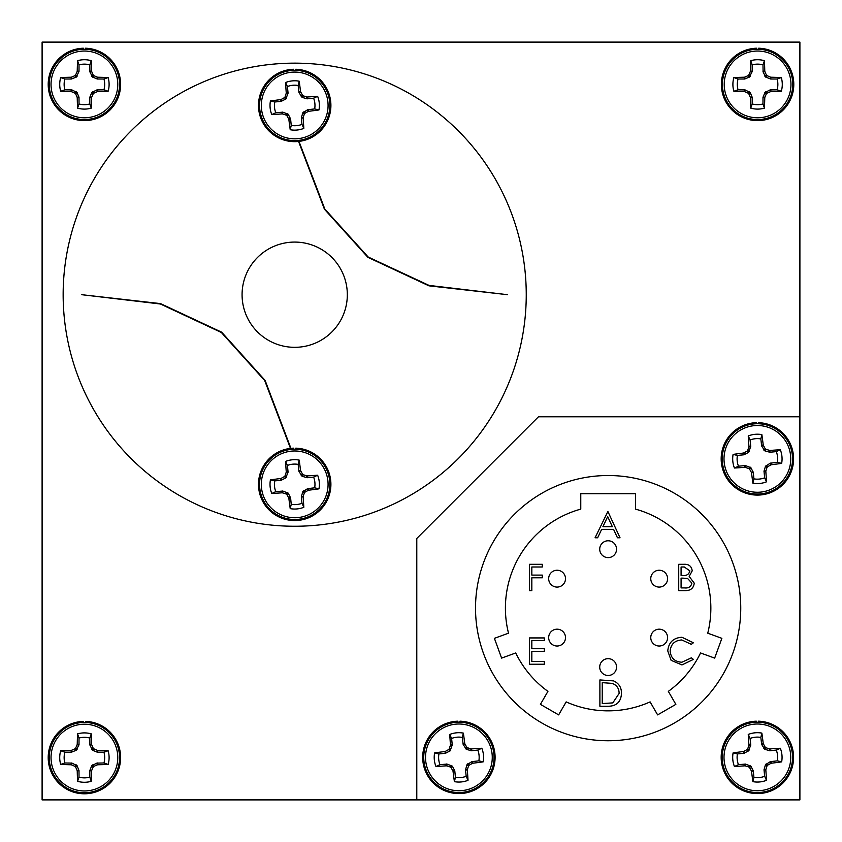 <?xml version="1.0" encoding="UTF-8"?>
<svg xmlns="http://www.w3.org/2000/svg" width="842" height="842" viewBox="0 0 842 842"><rect width="100%" height="100%" fill="white"/><g stroke="black" fill="none" stroke-linecap="round" stroke-linejoin="round"><path stroke-width="1.26" d="M608.135 557.614A8.42 8.42 0 0 0 616.554 549.194A8.42 8.42 0 0 0 608.135 540.774A8.42 8.42 0 0 0 599.714 549.194A8.42 8.42 0 0 0 608.135 557.614M608.135 675.494A8.42 8.42 0 0 0 616.554 667.074A8.42 8.42 0 0 0 608.135 658.654A8.42 8.42 0 0 0 599.714 667.074A8.42 8.42 0 0 0 608.135 675.494M557.088 587.084A8.42 8.42 0 0 0 565.508 578.664A8.42 8.42 0 0 0 557.088 570.244A8.42 8.42 0 0 0 548.668 578.664A8.42 8.42 0 0 0 557.088 587.084M659.181 587.084A8.42 8.42 0 0 0 667.601 578.664A8.42 8.42 0 0 0 659.181 570.244A8.42 8.42 0 0 0 650.761 578.664A8.42 8.42 0 0 0 659.181 587.084M659.181 646.024A8.42 8.42 0 0 0 667.601 637.604A8.42 8.42 0 0 0 659.181 629.184A8.42 8.42 0 0 0 650.761 637.604A8.42 8.42 0 0 0 659.181 646.024M557.088 646.024A8.42 8.42 0 0 0 565.508 637.604A8.42 8.42 0 0 0 557.088 629.184A8.42 8.42 0 0 0 548.668 637.604A8.42 8.42 0 0 0 557.088 646.024M608.135 710.858A102.724 102.724 0 0 0 650.108 701.891L657.623 714.89L675.852 704.365L668.337 691.366A102.724 102.724 0 0 0 700.555 652.971L714.669 658.107L721.868 638.331L707.754 633.195A102.724 102.724 0 0 0 635.499 509.126L635.499 493.696L580.769 493.696L580.769 509.126A102.724 102.724 0 0 0 508.515 633.195L494.401 638.331L501.6 658.107L515.714 652.971A102.724 102.724 0 0 0 547.932 691.366L540.417 704.365L558.646 714.89L566.161 701.891A102.724 102.724 0 0 0 608.135 710.858M294.7 347.325A52.625 52.625 0 0 0 347.325 294.7A52.625 52.625 0 0 0 294.7 242.075A52.625 52.625 0 0 0 242.075 294.7A52.625 52.625 0 0 0 294.7 347.325M608.135 740.749A132.615 132.615 0 0 0 740.749 608.135A132.615 132.615 0 0 0 608.135 475.519A132.615 132.615 0 0 0 475.519 608.135A132.615 132.615 0 0 0 608.135 740.749M294.7 526.25A231.55 231.55 0 0 0 526.25 294.7A231.55 231.55 0 0 0 294.7 63.15A231.55 231.55 0 0 0 63.15 294.7A231.55 231.55 0 0 0 294.7 526.25M667.769 650.929C668.601 642.404 673.326 637.847 681.936 637.257L693.408 642.762L691.345 644.341L681.788 639.952C674.726 640.446 670.842 644.162 670.137 651.119C670.874 658.128 674.81 661.833 681.946 662.222L691.345 657.834L693.408 659.402L681.967 664.917L671.106 660.317L667.769 650.929M685.841 590.61L678.726 590.61L678.726 564.298L683.862 564.298C688.745 564.003 691.535 566.171 692.219 570.823L689.177 576.423L694.24 583.148C693.64 588 690.84 590.495 685.841 590.61M595.073 537.785L607.882 511.473L620.028 537.785L617.46 537.785L613.576 529.355L601.651 529.355L597.641 537.785L595.073 537.785M621.48 693.44C620.986 701.902 616.512 706.185 608.05 706.259L599.893 706.259L599.893 679.947L613.555 680.894C618.891 683.304 621.533 687.482 621.48 693.44M544.311 664.243L529.46 664.243L529.46 637.931L544.311 637.931L544.311 640.625L531.828 640.625L531.828 648.729L544.311 648.729L544.311 651.424L531.828 651.424L531.828 661.549L544.311 661.549L544.311 664.243M531.828 590.61L529.46 590.61L529.46 564.298L542.28 564.298L542.28 567.003L531.828 567.003L531.828 575.097L542.28 575.097L542.28 577.791L531.828 577.791L531.828 590.61M42.311 42.311L42.311 799.689L799.689 799.689L799.689 42.311L42.311 42.311M298.563 141.456L324.433 209.205L367.891 257.326L428.936 285.827L507.589 294.7L429.073 285.417L368.165 257.01L324.823 209.048L298.984 141.414M290.922 448.354L265.114 380.426L221.656 332.18L160.548 303.604L81.811 294.7L160.422 304.004L221.372 332.495L264.714 380.584L290.501 448.397M799.479 799.479L799.479 416.79L538.459 416.79L416.79 538.459L416.79 799.479L799.479 799.479M42.1 42.1L42.1 799.9L799.9 799.9L799.9 42.1L42.1 42.1M612.334 526.66L607.692 516.609L602.925 526.66L612.334 526.66M684.293 567.003L681.083 567.003L681.083 575.433L682.673 575.433C686.588 575.907 688.988 574.381 689.861 570.865L684.293 567.003M682.652 578.128L681.083 578.128L681.083 587.916L684.451 587.916C688.482 588.379 690.966 586.79 691.882 583.148L687.577 578.443L682.652 578.128M602.251 682.652L602.251 703.565L612.797 702.891L619.123 693.429C619.102 688.461 616.786 685.104 612.187 683.388L602.251 682.652M762.989 103.955L764.431 108.134A53.151 4.631 -90 0 0 764.768 97.819L762.989 97.461L764.915 92.525L770.083 89.915L777.134 89.81L781.313 91.252A24.681 24.681 0 0 0 781.313 77.569A53.151 4.631 180 0 0 770.998 77.232L770.641 79.011L765.704 77.085L763.094 71.917L762.989 64.866L764.431 60.687A24.681 24.681 0 0 0 750.748 60.687A53.151 4.631 90 0 0 750.411 71.002L752.19 71.359L749.475 77.085L744.538 79.011L738.045 79.011A20.271 20.271 0 0 0 738.045 89.81L745.096 89.915L750.264 92.525L752.19 97.461L752.19 103.955A20.271 20.271 0 0 0 762.989 103.955L762.989 97.461M752.19 97.461L750.411 97.819A53.151 4.631 90 0 0 750.748 108.134A24.681 24.681 0 0 0 764.431 108.134M777.134 89.81A20.271 20.271 0 0 0 777.134 79.011L781.313 77.569M792.743 84.41A35.154 35.154 0 0 0 757.589 49.257A35.154 35.154 0 0 0 722.436 84.41A35.154 35.154 0 0 0 757.589 119.564A35.154 35.154 0 0 0 792.743 84.41M757.589 117.785A33.375 33.375 0 0 0 790.964 84.41A33.375 33.375 0 0 0 757.589 51.036A33.375 33.375 0 0 0 724.215 84.41A33.375 33.375 0 0 0 757.589 117.785M762.989 71.359L764.768 71.002A53.151 4.631 -90 0 0 764.431 60.687M764.768 71.002L764.883 71.559L763.094 71.917M764.915 76.296L766.315 74.896A52.741 4.599 -112.5 0 0 764.883 71.559M766.315 74.896L767.104 75.685L765.704 77.085M770.083 78.906L770.441 77.117A52.741 4.599 -157.5 0 0 767.104 75.685M770.441 77.117L770.998 77.232M770.641 89.81L770.998 91.589A53.151 4.631 0 0 0 781.313 91.252M770.998 91.589L770.441 91.704L770.083 89.915M765.704 91.736L767.104 93.136A52.741 4.599 -22.5 0 0 770.441 91.704M767.104 93.136L766.315 93.925L764.915 92.525M763.094 96.904L764.883 97.262A52.741 4.599 -67.5 0 0 766.315 93.925M764.883 97.262L764.768 97.819M750.411 97.819L750.296 97.262L752.085 96.904M750.264 92.525L748.864 93.925A52.741 4.599 67.5 0 0 750.296 97.262M748.864 93.925L748.075 93.136L749.475 91.736M745.096 89.915L744.738 91.704A52.741 4.599 22.5 0 0 748.075 93.136M744.738 91.704L744.181 91.589L744.538 89.81M744.538 79.011L744.181 77.232A53.151 4.631 180 0 0 733.866 77.569A24.681 24.681 0 0 0 733.866 91.252A53.151 4.631 0 0 0 744.181 91.589M744.181 77.232L744.738 77.117L745.096 78.906M749.475 77.085L748.075 75.685A52.741 4.599 157.5 0 0 744.738 77.117M748.075 75.685L748.864 74.896L750.264 76.296M752.085 71.917L750.296 71.559A52.741 4.599 112.5 0 0 748.864 74.896M750.296 71.559L750.411 71.002M762.989 64.866A20.271 20.271 0 0 0 752.19 64.866L750.748 60.687M777.134 79.011L770.641 79.011M752.19 64.866L752.19 71.359M752.19 103.955L750.748 108.134M738.045 89.81L733.866 91.252M738.045 79.011L733.866 77.569M756.537 49.268L756.537 48.215A36.206 36.206 0 0 0 726.414 102.819A36.206 36.206 0 0 0 788.765 102.819A36.206 36.206 0 0 0 758.642 48.215L758.642 49.268M83.358 722.447L83.358 721.394A36.206 36.206 0 0 0 53.235 775.998A36.206 36.206 0 0 0 115.586 775.998A36.206 36.206 0 0 0 85.463 721.394L85.463 722.447M83.358 49.268L83.358 48.215A36.206 36.206 0 0 0 53.235 102.819A36.206 36.206 0 0 0 115.586 102.819A36.206 36.206 0 0 0 85.463 48.215L85.463 49.268M89.81 777.134L91.252 781.313A53.151 4.631 -90 0 0 91.589 770.998L89.81 770.641L91.736 765.704L96.904 763.094L103.955 762.989L108.134 764.431A24.681 24.681 0 0 0 108.134 750.748A53.151 4.631 180 0 0 97.819 750.411L97.461 752.19L92.525 750.264L89.915 745.096L89.81 738.045L91.252 733.866A24.681 24.681 0 0 0 77.569 733.866A53.151 4.631 90 0 0 77.232 744.181L79.011 744.538L76.296 750.264L71.359 752.19L64.866 752.19A20.271 20.271 0 0 0 64.866 762.989L71.917 763.094L77.085 765.704L79.011 770.641L79.011 777.134A20.271 20.271 0 0 0 89.81 777.134L89.81 770.641M79.011 770.641L77.232 770.998A53.151 4.631 90 0 0 77.569 781.313A24.681 24.681 0 0 0 91.252 781.313M103.955 762.989A20.271 20.271 0 0 0 103.955 752.19L108.134 750.748M119.564 757.589A35.154 35.154 0 0 0 84.41 722.436A35.154 35.154 0 0 0 49.257 757.589A35.154 35.154 0 0 0 84.41 792.743A35.154 35.154 0 0 0 119.564 757.589M84.41 790.964A33.375 33.375 0 0 0 117.785 757.589A33.375 33.375 0 0 0 84.41 724.215A33.375 33.375 0 0 0 51.036 757.589A33.375 33.375 0 0 0 84.41 790.964M89.81 744.538L91.589 744.181A53.151 4.631 -90 0 0 91.252 733.866M91.589 744.181L91.704 744.738L89.915 745.096M91.736 749.475L93.136 748.075A52.741 4.599 -112.5 0 0 91.704 744.738M93.136 748.075L93.925 748.864L92.525 750.264M96.904 752.085L97.262 750.296A52.741 4.599 -157.5 0 0 93.925 748.864M97.262 750.296L97.819 750.411M97.461 762.989L97.819 764.768A53.151 4.631 0 0 0 108.134 764.431M97.819 764.768L97.262 764.883L96.904 763.094M92.525 764.915L93.925 766.315A52.741 4.599 -22.5 0 0 97.262 764.883M93.925 766.315L93.136 767.104L91.736 765.704M89.915 770.083L91.704 770.441A52.741 4.599 -67.5 0 0 93.136 767.104M91.704 770.441L91.589 770.998M77.232 770.998L77.117 770.441L78.906 770.083M77.085 765.704L75.685 767.104A52.741 4.599 67.5 0 0 77.117 770.441M75.685 767.104L74.896 766.315L76.296 764.915M71.917 763.094L71.559 764.883A52.741 4.599 22.5 0 0 74.896 766.315M71.559 764.883L71.002 764.768L71.359 762.989M71.359 752.19L71.002 750.411A53.151 4.631 180 0 0 60.687 750.748A24.681 24.681 0 0 0 60.687 764.431A53.151 4.631 0 0 0 71.002 764.768M71.002 750.411L71.559 750.296L71.917 752.085M76.296 750.264L74.896 748.864A52.741 4.599 157.5 0 0 71.559 750.296M74.896 748.864L75.685 748.075L77.085 749.475M78.906 745.096L77.117 744.738A52.741 4.599 112.5 0 0 75.685 748.075M77.117 744.738L77.232 744.181M89.81 738.045A20.271 20.271 0 0 0 79.011 738.045L77.569 733.866M103.955 752.19L97.461 752.19M79.011 738.045L79.011 744.538M79.011 777.134L77.569 781.313M64.866 762.989L60.687 764.431M64.866 752.19L60.687 750.748M89.81 103.955L91.252 108.134A53.151 4.631 -90 0 0 91.589 97.819L89.81 97.461L91.736 92.525L96.904 89.915L103.955 89.81L108.134 91.252A24.681 24.681 0 0 0 108.134 77.569A53.151 4.631 180 0 0 97.819 77.232L97.461 79.011L92.525 77.085L89.915 71.917L89.81 64.866L91.252 60.687A24.681 24.681 0 0 0 77.569 60.687A53.151 4.631 90 0 0 77.232 71.002L79.011 71.359L76.296 77.085L71.359 79.011L64.866 79.011A20.271 20.271 0 0 0 64.866 89.81L71.917 89.915L77.085 92.525L79.011 97.461L79.011 103.955A20.271 20.271 0 0 0 89.81 103.955L89.81 97.461M79.011 97.461L77.232 97.819A53.151 4.631 90 0 0 77.569 108.134A24.681 24.681 0 0 0 91.252 108.134M103.955 89.81A20.271 20.271 0 0 0 103.955 79.011L108.134 77.569M119.564 84.41A35.154 35.154 0 0 0 84.41 49.257A35.154 35.154 0 0 0 49.257 84.41A35.154 35.154 0 0 0 84.41 119.564A35.154 35.154 0 0 0 119.564 84.41M84.41 117.785A33.375 33.375 0 0 0 117.785 84.41A33.375 33.375 0 0 0 84.41 51.036A33.375 33.375 0 0 0 51.036 84.41A33.375 33.375 0 0 0 84.41 117.785M89.81 71.359L91.589 71.002A53.151 4.631 -90 0 0 91.252 60.687M91.589 71.002L91.704 71.559L89.915 71.917M91.736 76.296L93.136 74.896A52.741 4.599 -112.5 0 0 91.704 71.559M93.136 74.896L93.925 75.685L92.525 77.085M96.904 78.906L97.262 77.117A52.741 4.599 -157.5 0 0 93.925 75.685M97.262 77.117L97.819 77.232M97.461 89.81L97.819 91.589A53.151 4.631 0 0 0 108.134 91.252M97.819 91.589L97.262 91.704L96.904 89.915M92.525 91.736L93.925 93.136A52.741 4.599 -22.5 0 0 97.262 91.704M93.925 93.136L93.136 93.925L91.736 92.525M89.915 96.904L91.704 97.262A52.741 4.599 -67.5 0 0 93.136 93.925M91.704 97.262L91.589 97.819M77.232 97.819L77.117 97.262L78.906 96.904M77.085 92.525L75.685 93.925A52.741 4.599 67.5 0 0 77.117 97.262M75.685 93.925L74.896 93.136L76.296 91.736M71.917 89.915L71.559 91.704A52.741 4.599 22.5 0 0 74.896 93.136M71.559 91.704L71.002 91.589L71.359 89.81M71.359 79.011L71.002 77.232A53.151 4.631 180 0 0 60.687 77.569A24.681 24.681 0 0 0 60.687 91.252A53.151 4.631 0 0 0 71.002 91.589M71.002 77.232L71.559 77.117L71.917 78.906M76.296 77.085L74.896 75.685A52.741 4.599 157.5 0 0 71.559 77.117M74.896 75.685L75.685 74.896L77.085 76.296M78.906 71.917L77.117 71.559A52.741 4.599 112.5 0 0 75.685 74.896M77.117 71.559L77.232 71.002M89.81 64.866A20.271 20.271 0 0 0 79.011 64.866L77.569 60.687M103.955 79.011L97.461 79.011M79.011 64.866L79.011 71.359M79.011 103.955L77.569 108.134M64.866 89.81L60.687 91.252M64.866 79.011L60.687 77.569M764.662 477.814L766.504 481.824A53.151 4.631 -95.6 0 0 765.831 471.531L764.02 471.352L765.462 466.247L770.356 463.153L777.355 462.353L781.65 463.374A24.681 24.681 0 0 0 780.313 449.765A53.151 4.631 174.4 0 0 770.02 450.438L769.841 452.249L764.736 450.807L761.642 445.913L760.842 438.914L761.863 434.619A24.681 24.681 0 0 0 748.254 435.956A53.151 4.631 84.4 0 0 748.927 446.249L750.738 446.428L748.591 452.396L743.854 454.796L737.403 455.427A20.271 20.271 0 0 0 738.455 466.173L745.486 465.594L750.885 467.678L753.285 472.415L753.916 478.866A20.271 20.271 0 0 0 764.662 477.814L764.02 471.352M753.285 472.415L751.548 472.941A53.151 4.631 84.4 0 0 752.895 483.161A24.681 24.681 0 0 0 766.504 481.824M777.355 462.353A20.271 20.271 0 0 0 776.303 451.607L780.313 449.765M792.364 455.459A35.154 35.154 0 0 0 753.948 423.905A35.154 35.154 0 0 0 722.394 462.321A35.154 35.154 0 0 0 760.81 493.875A35.154 35.154 0 0 0 792.364 455.459M760.642 492.107A33.375 33.375 0 0 0 790.596 455.627A33.375 33.375 0 0 0 754.116 425.673A33.375 33.375 0 0 0 724.162 462.153A33.375 33.375 0 0 0 760.642 492.107M761.473 445.365L763.21 444.839A53.151 4.631 -95.6 0 0 761.863 434.619M763.21 444.839L763.389 445.386L761.642 445.913M763.873 450.102L765.136 448.565A52.741 4.599 -118.1 0 0 763.389 445.386M765.136 448.565L765.999 449.281L764.736 450.807M769.272 452.186L769.451 450.375A52.741 4.599 -163.1 0 0 765.999 449.281M769.451 450.375L770.02 450.438M770.904 462.984L771.43 464.721A53.151 4.631 -5.6 0 0 781.65 463.374M771.43 464.721L770.883 464.9L770.356 463.153M766.167 465.384L767.704 466.647A52.741 4.599 -28.1 0 0 770.883 464.9M767.704 466.647L766.988 467.51L765.462 466.247M764.083 470.783L765.894 470.962A52.741 4.599 -73.1 0 0 766.988 467.51M765.894 470.962L765.831 471.531M751.548 472.941L751.369 472.394L753.116 471.867M750.885 467.678L749.622 469.215A52.741 4.599 61.9 0 0 751.369 472.394M749.622 469.215L748.759 468.499L750.022 466.973M745.486 465.594L745.307 467.405A52.741 4.599 16.9 0 0 748.759 468.499M745.307 467.405L744.738 467.342L744.917 465.531M743.854 454.796L743.328 453.059A53.151 4.631 174.4 0 0 733.108 454.406A24.681 24.681 0 0 0 734.445 468.015A53.151 4.631 -5.6 0 0 744.738 467.342M743.328 453.059L743.875 452.88L744.402 454.627M748.591 452.396L747.054 451.133A52.741 4.599 151.9 0 0 743.875 452.88M747.054 451.133L747.77 450.27L749.296 451.533M750.675 446.997L748.864 446.818A52.741 4.599 106.9 0 0 747.77 450.27M748.864 446.818L748.927 446.249M760.842 438.914A20.271 20.271 0 0 0 750.096 439.966L748.254 435.956M776.303 451.607L769.841 452.249M750.096 439.966L750.738 446.428M753.916 478.866L752.895 483.161M738.455 466.173L734.445 468.015M737.403 455.427L733.108 454.406M756.327 423.747L756.327 422.695A36.206 36.206 0 0 0 726.204 477.298A36.206 36.206 0 0 0 788.554 477.298A36.206 36.206 0 0 0 758.432 422.695L758.432 423.747M756.327 722.236L756.327 721.184A36.206 36.206 0 0 0 726.204 775.787A36.206 36.206 0 0 0 788.554 775.787A36.206 36.206 0 0 0 758.432 721.184L758.432 722.236M457.837 722.236L457.837 721.184A36.206 36.206 0 0 0 427.715 775.787A36.206 36.206 0 0 0 490.065 775.787A36.206 36.206 0 0 0 459.942 721.184L459.942 722.236M764.662 776.303L766.504 780.313A53.151 4.631 -95.6 0 0 765.831 770.02L764.02 769.841L765.462 764.736L770.356 761.642L777.355 760.842L781.65 761.863A24.681 24.681 0 0 0 780.313 748.254A53.151 4.631 174.4 0 0 770.02 748.927L769.841 750.738L764.736 749.296L761.642 744.402L760.842 737.403L761.863 733.108A24.681 24.681 0 0 0 748.254 734.445A53.151 4.631 84.4 0 0 748.927 744.738L750.738 744.917L748.591 750.885L743.854 753.285L737.403 753.916A20.271 20.271 0 0 0 738.455 764.662L745.486 764.083L750.885 766.167L753.285 770.904L753.916 777.355A20.271 20.271 0 0 0 764.662 776.303L764.02 769.841M753.285 770.904L751.548 771.43A53.151 4.631 84.4 0 0 752.895 781.65A24.681 24.681 0 0 0 766.504 780.313M777.355 760.842A20.271 20.271 0 0 0 776.303 750.096L780.313 748.254M792.364 753.948A35.154 35.154 0 0 0 753.948 722.394A35.154 35.154 0 0 0 722.394 760.81A35.154 35.154 0 0 0 760.81 792.364A35.154 35.154 0 0 0 792.364 753.948M760.642 790.596A33.375 33.375 0 0 0 790.596 754.116A33.375 33.375 0 0 0 754.116 724.162A33.375 33.375 0 0 0 724.162 760.642A33.375 33.375 0 0 0 760.642 790.596M761.473 743.854L763.21 743.328A53.151 4.631 -95.6 0 0 761.863 733.108M763.21 743.328L763.389 743.875L761.642 744.402M763.873 748.591L765.136 747.054A52.741 4.599 -118.1 0 0 763.389 743.875M765.136 747.054L765.999 747.77L764.736 749.296M769.272 750.675L769.451 748.864A52.741 4.599 -163.1 0 0 765.999 747.77M769.451 748.864L770.02 748.927M770.904 761.473L771.43 763.21A53.151 4.631 -5.6 0 0 781.65 761.863M771.43 763.21L770.883 763.389L770.356 761.642M766.167 763.873L767.704 765.136A52.741 4.599 -28.1 0 0 770.883 763.389M767.704 765.136L766.988 765.999L765.462 764.736M764.083 769.272L765.894 769.451A52.741 4.599 -73.1 0 0 766.988 765.999M765.894 769.451L765.831 770.02M751.548 771.43L751.369 770.883L753.116 770.356M750.885 766.167L749.622 767.704A52.741 4.599 61.9 0 0 751.369 770.883M749.622 767.704L748.759 766.988L750.022 765.462M745.486 764.083L745.307 765.894A52.741 4.599 16.9 0 0 748.759 766.988M745.307 765.894L744.738 765.831L744.917 764.02M743.854 753.285L743.328 751.548A53.151 4.631 174.4 0 0 733.108 752.895A24.681 24.681 0 0 0 734.445 766.504A53.151 4.631 -5.6 0 0 744.738 765.831M743.328 751.548L743.875 751.369L744.402 753.116M748.591 750.885L747.054 749.622A52.741 4.599 151.9 0 0 743.875 751.369M747.054 749.622L747.77 748.759L749.296 750.022M750.675 745.486L748.864 745.307A52.741 4.599 106.9 0 0 747.77 748.759M748.864 745.307L748.927 744.738M760.842 737.403A20.271 20.271 0 0 0 750.096 738.455L748.254 734.445M776.303 750.096L769.841 750.738M750.096 738.455L750.738 744.917M753.916 777.355L752.895 781.65M738.455 764.662L734.445 766.504M737.403 753.916L733.108 752.895M466.173 776.303L468.015 780.313A53.151 4.631 -95.6 0 0 467.342 770.02L465.531 769.841L466.973 764.736L471.867 761.642L478.866 760.842L483.161 761.863A24.681 24.681 0 0 0 481.824 748.254A53.151 4.631 174.4 0 0 471.531 748.927L471.352 750.738L466.247 749.296L463.153 744.402L462.353 737.403L463.374 733.108A24.681 24.681 0 0 0 449.765 734.445A53.151 4.631 84.4 0 0 450.438 744.738L452.249 744.917L450.102 750.885L445.365 753.285L438.914 753.916A20.271 20.271 0 0 0 439.966 764.662L446.997 764.083L452.396 766.167L454.796 770.904L455.427 777.355A20.271 20.271 0 0 0 466.173 776.303L465.531 769.841M454.796 770.904L453.059 771.43A53.151 4.631 84.4 0 0 454.406 781.65A24.681 24.681 0 0 0 468.015 780.313M478.866 760.842A20.271 20.271 0 0 0 477.814 750.096L481.824 748.254M493.875 753.948A35.154 35.154 0 0 0 455.459 722.394A35.154 35.154 0 0 0 423.905 760.81A35.154 35.154 0 0 0 462.321 792.364A35.154 35.154 0 0 0 493.875 753.948M462.153 790.596A33.375 33.375 0 0 0 492.107 754.116A33.375 33.375 0 0 0 455.627 724.162A33.375 33.375 0 0 0 425.673 760.642A33.375 33.375 0 0 0 462.153 790.596M462.984 743.854L464.721 743.328A53.151 4.631 -95.6 0 0 463.374 733.108M464.721 743.328L464.9 743.875L463.153 744.402M465.384 748.591L466.647 747.054A52.741 4.599 -118.1 0 0 464.9 743.875M466.647 747.054L467.51 747.77L466.247 749.296M470.783 750.675L470.962 748.864A52.741 4.599 -163.1 0 0 467.51 747.77M470.962 748.864L471.531 748.927M472.415 761.473L472.941 763.21A53.151 4.631 -5.6 0 0 483.161 761.863M472.941 763.21L472.394 763.389L471.867 761.642M467.678 763.873L469.215 765.136A52.741 4.599 -28.1 0 0 472.394 763.389M469.215 765.136L468.499 765.999L466.973 764.736M465.594 769.272L467.405 769.451A52.741 4.599 -73.1 0 0 468.499 765.999M467.405 769.451L467.342 770.02M453.059 771.43L452.88 770.883L454.627 770.356M452.396 766.167L451.133 767.704A52.741 4.599 61.9 0 0 452.88 770.883M451.133 767.704L450.27 766.988L451.533 765.462M446.997 764.083L446.818 765.894A52.741 4.599 16.9 0 0 450.27 766.988M446.818 765.894L446.249 765.831L446.428 764.02M445.365 753.285L444.839 751.548A53.151 4.631 174.4 0 0 434.619 752.895A24.681 24.681 0 0 0 435.956 766.504A53.151 4.631 -5.6 0 0 446.249 765.831M444.839 751.548L445.386 751.369L445.913 753.116M450.102 750.885L448.565 749.622A52.741 4.599 151.9 0 0 445.386 751.369M448.565 749.622L449.281 748.759L450.807 750.022M452.186 745.486L450.375 745.307A52.741 4.599 106.9 0 0 449.281 748.759M450.375 745.307L450.438 744.738M462.353 737.403A20.271 20.271 0 0 0 451.607 738.455L449.765 734.445M477.814 750.096L471.352 750.738M451.607 738.455L452.249 744.917M455.427 777.355L454.406 781.65M439.966 764.662L435.956 766.504M438.914 753.916L434.619 752.895M301.983 124.384L303.825 128.394A53.151 4.631 -95.6 0 0 303.152 118.101L301.341 117.922L302.783 112.817L307.677 109.723L314.676 108.923L318.971 109.944A24.681 24.681 0 0 0 317.634 96.335A53.151 4.631 174.4 0 0 307.341 97.009L307.162 98.819L302.057 97.377L298.963 92.483L298.163 85.484L299.184 81.19A24.681 24.681 0 0 0 285.575 82.527A53.151 4.631 84.4 0 0 286.248 92.82L288.059 92.999L285.912 98.967L281.175 101.366L274.724 101.998A20.271 20.271 0 0 0 275.776 112.744L282.807 112.165L288.206 114.249L290.606 118.985L291.237 125.437A20.271 20.271 0 0 0 301.983 124.384L301.341 117.922M290.606 118.985L288.869 119.511A53.151 4.631 84.4 0 0 290.216 129.731A24.681 24.681 0 0 0 303.825 128.394M314.676 108.923A20.271 20.271 0 0 0 313.624 98.177L317.634 96.335M329.685 102.029A35.154 35.154 0 0 0 291.269 70.475A35.154 35.154 0 0 0 259.715 108.892A35.154 35.154 0 0 0 298.131 140.446A35.154 35.154 0 0 0 329.685 102.029M297.963 138.677A33.375 33.375 0 0 0 327.917 102.198A33.375 33.375 0 0 0 291.437 72.244A33.375 33.375 0 0 0 261.483 108.723A33.375 33.375 0 0 0 297.963 138.677M298.794 91.936L300.531 91.41A53.151 4.631 -95.6 0 0 299.184 81.19M300.531 91.41L300.71 91.957L298.963 92.483M301.194 96.672L302.457 95.135A52.741 4.599 -118.1 0 0 300.71 91.957M302.457 95.135L303.32 95.851L302.057 97.377M306.593 98.756L306.772 96.946A52.741 4.599 -163.1 0 0 303.32 95.851M306.772 96.946L307.341 97.009M308.225 109.555L308.751 111.291A53.151 4.631 -5.6 0 0 318.971 109.944M308.751 111.291L308.204 111.47L307.677 109.723M303.488 111.954L305.025 113.217A52.741 4.599 -28.1 0 0 308.204 111.47M305.025 113.217L304.309 114.08L302.783 112.817M301.404 117.354L303.215 117.533A52.741 4.599 -73.1 0 0 304.309 114.08M303.215 117.533L303.152 118.101M288.869 119.511L288.69 118.964L290.437 118.438M288.206 114.249L286.943 115.786A52.741 4.599 61.9 0 0 288.69 118.964M286.943 115.786L286.08 115.07L287.343 113.544M282.807 112.165L282.628 113.975A52.741 4.599 16.9 0 0 286.08 115.07M282.628 113.975L282.059 113.912L282.238 112.102M281.175 101.366L280.649 99.63A53.151 4.631 174.4 0 0 270.429 100.977A24.681 24.681 0 0 0 271.766 114.586A53.151 4.631 -5.6 0 0 282.059 113.912M280.649 99.63L281.196 99.451L281.723 101.198M285.912 98.967L284.375 97.704A52.741 4.599 151.9 0 0 281.196 99.451M284.375 97.704L285.091 96.841L286.617 98.104M287.996 93.567L286.185 93.388A52.741 4.599 106.9 0 0 285.091 96.841M286.185 93.388L286.248 92.82M298.163 85.484A20.271 20.271 0 0 0 287.417 86.537L285.575 82.527M313.624 98.177L307.162 98.819M287.417 86.537L288.059 92.999M291.237 125.437L290.216 129.731M275.776 112.744L271.766 114.586M274.724 101.998L270.429 100.977M293.647 70.318L293.647 69.265A36.206 36.206 0 0 0 263.525 123.869A36.206 36.206 0 0 0 325.875 123.869A36.206 36.206 0 0 0 295.752 69.265L295.752 70.318M293.647 449.218L293.647 448.165A36.206 36.206 0 0 0 263.525 502.769A36.206 36.206 0 0 0 325.875 502.769A36.206 36.206 0 0 0 295.752 448.165L295.752 449.218M301.983 503.284L303.825 507.294A53.151 4.631 -95.6 0 0 303.152 497.001L301.341 496.822L302.783 491.717L307.677 488.623L314.676 487.823L318.971 488.844A24.681 24.681 0 0 0 317.634 475.235A53.151 4.631 174.4 0 0 307.341 475.909L307.162 477.719L302.057 476.277L298.963 471.383L298.163 464.384L299.184 460.09A24.681 24.681 0 0 0 285.575 461.427A53.151 4.631 84.4 0 0 286.248 471.72L288.059 471.899L285.912 477.867L281.175 480.266L274.724 480.898A20.271 20.271 0 0 0 275.776 491.644L282.807 491.065L288.206 493.149L290.606 497.885L291.237 504.337A20.271 20.271 0 0 0 301.983 503.284L301.341 496.822M290.606 497.885L288.869 498.411A53.151 4.631 84.4 0 0 290.216 508.631A24.681 24.681 0 0 0 303.825 507.294M314.676 487.823A20.271 20.271 0 0 0 313.624 477.077L317.634 475.235M329.685 480.929A35.154 35.154 0 0 0 291.269 449.375A35.154 35.154 0 0 0 259.715 487.792A35.154 35.154 0 0 0 298.131 519.346A35.154 35.154 0 0 0 329.685 480.929M297.963 517.577A33.375 33.375 0 0 0 327.917 481.098A33.375 33.375 0 0 0 291.437 451.144A33.375 33.375 0 0 0 261.483 487.623A33.375 33.375 0 0 0 297.963 517.577M298.794 470.836L300.531 470.31A53.151 4.631 -95.6 0 0 299.184 460.09M300.531 470.31L300.71 470.857L298.963 471.383M301.194 475.572L302.457 474.035A52.741 4.599 -118.1 0 0 300.71 470.857M302.457 474.035L303.32 474.751L302.057 476.277M306.593 477.656L306.772 475.846A52.741 4.599 -163.1 0 0 303.32 474.751M306.772 475.846L307.341 475.909M308.225 488.455L308.751 490.191A53.151 4.631 -5.6 0 0 318.971 488.844M308.751 490.191L308.204 490.37L307.677 488.623M303.488 490.854L305.025 492.117A52.741 4.599 -28.1 0 0 308.204 490.37M305.025 492.117L304.309 492.98L302.783 491.717M301.404 496.254L303.215 496.433A52.741 4.599 -73.1 0 0 304.309 492.98M303.215 496.433L303.152 497.001M288.869 498.411L288.69 497.864L290.437 497.338M288.206 493.149L286.943 494.686A52.741 4.599 61.9 0 0 288.69 497.864M286.943 494.686L286.08 493.97L287.343 492.444M282.807 491.065L282.628 492.875A52.741 4.599 16.9 0 0 286.08 493.97M282.628 492.875L282.059 492.812L282.238 491.002M281.175 480.266L280.649 478.53A53.151 4.631 174.4 0 0 270.429 479.877A24.681 24.681 0 0 0 271.766 493.486A53.151 4.631 -5.6 0 0 282.059 492.812M280.649 478.53L281.196 478.351L281.723 480.098M285.912 477.867L284.375 476.604A52.741 4.599 151.9 0 0 281.196 478.351M284.375 476.604L285.091 475.741L286.617 477.004M287.996 472.467L286.185 472.288A52.741 4.599 106.9 0 0 285.091 475.741M286.185 472.288L286.248 471.72M298.163 464.384A20.271 20.271 0 0 0 287.417 465.437L285.575 461.427M313.624 477.077L307.162 477.719M287.417 465.437L288.059 471.899M291.237 504.337L290.216 508.631M275.776 491.644L271.766 493.486M274.724 480.898L270.429 479.877M757.589 49.257A35.154 35.154 0 0 0 722.436 84.41A35.154 35.154 0 0 0 757.589 119.564M84.41 722.436A35.154 35.154 0 0 0 49.257 757.589A35.154 35.154 0 0 0 84.41 792.743M84.41 49.257A35.154 35.154 0 0 0 49.257 84.41A35.154 35.154 0 0 0 84.41 119.564M753.948 423.905A35.154 35.154 0 0 0 722.394 462.321A35.154 35.154 0 0 0 760.81 493.875M753.948 722.394A35.154 35.154 0 0 0 722.394 760.81A35.154 35.154 0 0 0 760.81 792.364M455.459 722.394A35.154 35.154 0 0 0 423.905 760.81A35.154 35.154 0 0 0 462.321 792.364M291.269 70.475A35.154 35.154 0 0 0 259.715 108.892A35.154 35.154 0 0 0 298.131 140.446M291.269 449.375A35.154 35.154 0 0 0 259.715 487.792A35.154 35.154 0 0 0 298.131 519.346"/></g></svg>
